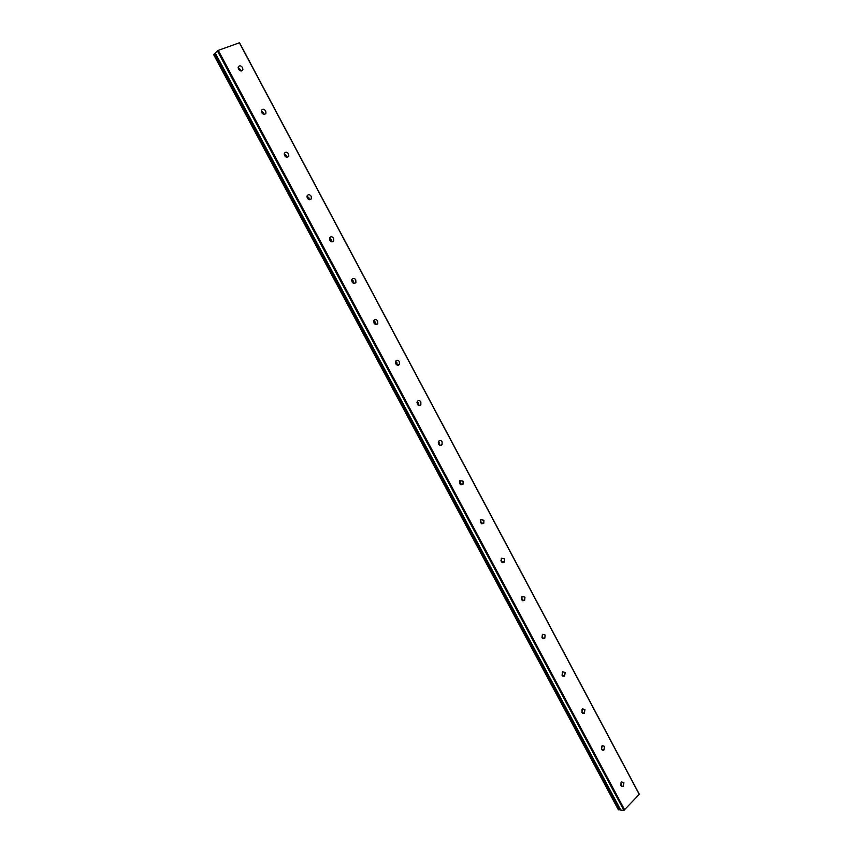 <?xml version="1.0" encoding="UTF-8"?>
<svg xmlns="http://www.w3.org/2000/svg" width="853" height="853" viewBox="0 0 853 853"><rect width="100%" height="100%" fill="white"/><g stroke="black" fill="none" stroke-linecap="round" stroke-linejoin="round"><path stroke-width="1.28" d="M621.005 785.73L621.73 781.924L623.927 782.745L623.202 786.551L621.005 785.73M601.546 749.275L602.197 745.554L604.532 746.364L603.881 750.096L601.546 749.275M581.895 712.468L582.46 708.832L584.934 709.621L584.358 713.257L581.895 712.468M562.052 675.288L562.543 671.737L565.144 672.505L564.643 676.056L562.052 675.288M541.996 637.735L542.412 634.28L545.152 635.016L544.736 638.47L541.996 637.735M521.748 599.798L522.079 596.45L524.968 597.153L524.616 600.501L521.748 599.798M521.759 596.855L522.185 600.395M501.287 561.466L501.553 558.225L504.571 558.896L504.294 562.148L501.287 561.466M501.287 558.587L501.852 562.202M480.623 522.75L480.815 519.616L483.96 520.255L483.758 523.401L480.623 522.75M480.591 519.935L481.316 523.603M459.735 483.64L459.863 480.602L463.147 481.22L463.008 484.259L459.735 483.64M459.671 480.9L460.524 481.86L460.577 484.6M438.645 444.125L438.709 441.193C439.871 440.031 441.012 440.223 442.11 441.779L442.046 444.712C440.884 445.863 439.743 445.671 438.645 444.125M438.538 441.47L439.53 442.536L439.636 445.181M417.33 404.194L417.33 401.368C418.514 400.121 419.687 400.313 420.86 401.923L420.849 404.759C419.676 405.996 418.492 405.804 417.33 404.194M417.181 401.635L418.333 402.797L418.471 405.356M395.792 363.847L395.739 361.118C396.933 359.795 398.148 359.977 399.396 361.661L399.428 364.391C398.244 365.702 397.029 365.521 395.792 363.847M395.6 361.395L396.912 362.653L397.093 365.105M374.019 323.074L373.923 320.451C375.128 319.043 376.386 319.225 377.698 320.973L377.783 323.596C376.589 324.993 375.331 324.822 374.019 323.074M373.795 320.749L375.256 322.093L375.48 324.417M352.022 281.874L351.884 279.347C353.099 277.865 354.39 278.035 355.765 279.848L355.904 282.386C354.699 283.857 353.409 283.686 352.022 281.874M351.756 279.677L353.387 281.095L353.643 283.292M329.802 240.237L329.621 237.795C330.836 236.249 332.158 236.42 333.608 238.296L333.779 240.738C332.574 242.284 331.252 242.113 329.802 240.237M329.493 238.168L331.284 239.672L331.582 241.73M307.336 198.152L307.123 195.806C308.328 194.185 309.703 194.356 311.217 196.307L311.42 198.653C310.215 200.263 308.85 200.092 307.336 198.152M306.995 196.233L308.935 197.8L309.276 199.719M284.625 155.619L284.39 153.348C285.595 151.674 286.992 151.845 288.591 153.86L288.815 156.131C287.61 157.794 286.213 157.624 284.625 155.619M284.262 153.849L286.363 155.491L286.715 157.251M261.668 112.617L261.413 110.432C262.617 108.704 264.046 108.875 265.709 110.954L265.965 113.15C264.761 114.867 263.332 114.697 261.668 112.617M261.295 111.018L263.534 112.724L263.908 114.323M238.467 69.157L238.19 67.046C239.384 65.265 240.855 65.446 242.583 67.59L242.87 69.701C241.666 71.481 240.205 71.3 238.467 69.157M238.083 67.728L240.471 69.498L240.855 70.927M238.296 68.773L239.864 70.596M261.402 111.946L263.044 114.025M284.294 154.692L285.936 156.973M306.973 197.011L308.551 199.431M329.429 238.904L330.911 241.431M351.649 280.392L353.003 282.972M373.657 321.464L374.84 324.055M395.429 362.141L396.453 364.689M416.968 402.424L417.821 404.866M438.293 442.334L438.954 444.594M500.924 560.058L501.052 560.911M480.26 521.087L480.58 522.665M459.383 481.87L459.874 483.875M218.272 50.38L215.201 53.003L620.717 810.041L623.906 810.35L639.345 794.292L239.544 42.746L218.272 50.38L624.737 809.987M214.839 53.622L213.591 54.528L618.414 809.849L620.014 809.508L215.404 53.387L214.839 53.622L619.854 809.604M542.359 635.229L542.316 638.204M562.308 672.612L562.266 675.619M582.055 709.621L582.013 712.66M601.61 746.268L601.568 749.318M621.027 782.67L620.941 785.602M239.309 42.65L639.409 794.719M217.398 50.881L623.906 810.35M214.06 54.08L619.097 809.913M214.21 53.984L619.246 809.87M215.02 53.526L620.014 809.508M215.223 52.961L620.771 810.062M242.87 69.701L241.516 70.916M265.965 113.15L264.494 114.345M288.815 156.131L287.226 157.293M311.42 198.653L309.714 199.773M333.779 240.738L331.966 241.804M355.904 282.386L353.995 283.377M377.783 323.596L375.789 324.513M399.428 364.391L397.381 365.201M420.849 404.759L418.759 405.474M442.046 444.712L439.924 445.33M463.008 484.259L460.887 484.771M483.758 523.401L481.657 523.817M504.294 562.148L502.225 562.468M524.616 600.501L522.601 600.725M544.736 638.47L542.775 638.609M564.643 676.056L562.767 676.12M584.358 713.257L582.567 713.257M603.881 750.096L602.175 750.032M623.202 786.551L621.602 786.445M215.201 53.003L620.717 810.041"/></g></svg>
